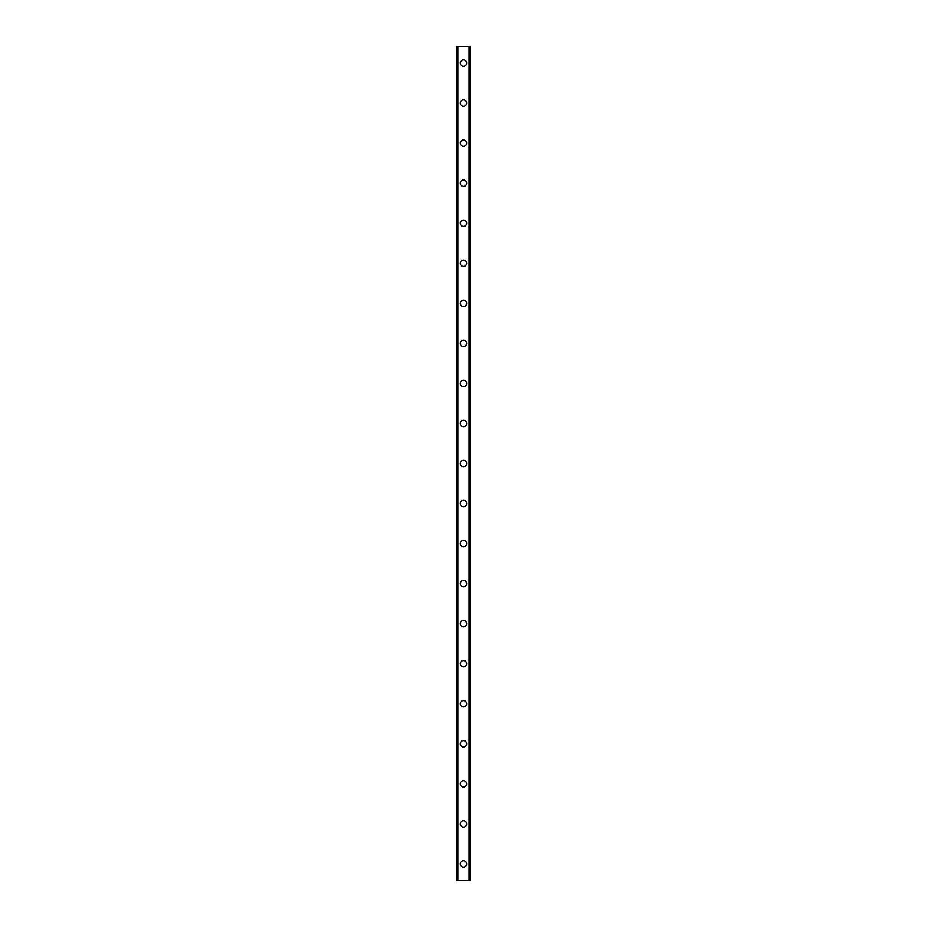 <?xml version="1.0" encoding="UTF-8"?>
<svg xmlns="http://www.w3.org/2000/svg" width="927" height="927" viewBox="0 0 927 927"><rect width="100%" height="100%" fill="white"/><g stroke="black" fill="none" stroke-linecap="round" stroke-linejoin="round"><path stroke-width="1.39" d="M460.325 863.964A3.175 3.175 0 0 1 463.5 860.789A3.175 3.175 0 0 1 466.675 863.964A3.175 3.175 0 0 1 463.5 867.139A3.175 3.175 0 0 1 460.325 863.964M460.325 823.918A3.175 3.175 0 0 1 463.5 820.743A3.175 3.175 0 0 1 466.675 823.918A3.175 3.175 0 0 1 463.5 827.093A3.175 3.175 0 0 1 460.325 823.918M460.325 783.871A3.175 3.175 0 0 1 463.5 780.696A3.175 3.175 0 0 1 466.675 783.871A3.175 3.175 0 0 1 463.5 787.046A3.175 3.175 0 0 1 460.325 783.871M460.325 743.825A3.175 3.175 0 0 1 463.5 740.65A3.175 3.175 0 0 1 466.675 743.825A3.175 3.175 0 0 1 463.5 747A3.175 3.175 0 0 1 460.325 743.825M460.325 703.778A3.175 3.175 0 0 1 463.5 700.603A3.175 3.175 0 0 1 466.675 703.778A3.175 3.175 0 0 1 463.5 706.953A3.175 3.175 0 0 1 460.325 703.778M460.325 663.732A3.175 3.175 0 0 1 463.5 660.557A3.175 3.175 0 0 1 466.675 663.732A3.175 3.175 0 0 1 463.5 666.907A3.175 3.175 0 0 1 460.325 663.732M460.325 623.686A3.175 3.175 0 0 1 463.5 620.511A3.175 3.175 0 0 1 466.675 623.686A3.175 3.175 0 0 1 463.5 626.861A3.175 3.175 0 0 1 460.325 623.686M460.325 583.639A3.175 3.175 0 0 1 463.5 580.464A3.175 3.175 0 0 1 466.675 583.639A3.175 3.175 0 0 1 463.5 586.814A3.175 3.175 0 0 1 460.325 583.639M460.325 543.593A3.175 3.175 0 0 1 463.5 540.418A3.175 3.175 0 0 1 466.675 543.593A3.175 3.175 0 0 1 463.5 546.768A3.175 3.175 0 0 1 460.325 543.593M460.325 503.546A3.175 3.175 0 0 1 463.5 500.371A3.175 3.175 0 0 1 466.675 503.546A3.175 3.175 0 0 1 463.5 506.721A3.175 3.175 0 0 1 460.325 503.546M460.325 463.5A3.175 3.175 0 0 1 463.5 460.325A3.175 3.175 0 0 1 466.675 463.5A3.175 3.175 0 0 1 463.5 466.675A3.175 3.175 0 0 1 460.325 463.5M460.325 423.454A3.175 3.175 0 0 1 463.5 420.279A3.175 3.175 0 0 1 466.675 423.454A3.175 3.175 0 0 1 463.5 426.629A3.175 3.175 0 0 1 460.325 423.454M460.325 383.407A3.175 3.175 0 0 1 463.5 380.232A3.175 3.175 0 0 1 466.675 383.407A3.175 3.175 0 0 1 463.5 386.582A3.175 3.175 0 0 1 460.325 383.407M460.325 343.361A3.175 3.175 0 0 1 463.5 340.186A3.175 3.175 0 0 1 466.675 343.361A3.175 3.175 0 0 1 463.5 346.536A3.175 3.175 0 0 1 460.325 343.361M460.325 303.314A3.175 3.175 0 0 1 463.5 300.139A3.175 3.175 0 0 1 466.675 303.314A3.175 3.175 0 0 1 463.5 306.489A3.175 3.175 0 0 1 460.325 303.314M460.325 263.268A3.175 3.175 0 0 1 463.5 260.093A3.175 3.175 0 0 1 466.675 263.268A3.175 3.175 0 0 1 463.5 266.443A3.175 3.175 0 0 1 460.325 263.268M460.325 223.222A3.175 3.175 0 0 1 463.5 220.047A3.175 3.175 0 0 1 466.675 223.222A3.175 3.175 0 0 1 463.5 226.397A3.175 3.175 0 0 1 460.325 223.222M460.325 183.175A3.175 3.175 0 0 1 463.5 180A3.175 3.175 0 0 1 466.675 183.175A3.175 3.175 0 0 1 463.5 186.35A3.175 3.175 0 0 1 460.325 183.175M460.325 143.129A3.175 3.175 0 0 1 463.5 139.954A3.175 3.175 0 0 1 466.675 143.129A3.175 3.175 0 0 1 463.5 146.304A3.175 3.175 0 0 1 460.325 143.129M460.325 103.082A3.175 3.175 0 0 1 463.5 99.907A3.175 3.175 0 0 1 466.675 103.082A3.175 3.175 0 0 1 463.5 106.257A3.175 3.175 0 0 1 460.325 103.082M460.325 63.036A3.175 3.175 0 0 1 463.5 59.861A3.175 3.175 0 0 1 466.675 63.036A3.175 3.175 0 0 1 463.5 66.211A3.175 3.175 0 0 1 460.325 63.036M470.024 46.35L456.826 46.35L456.826 880.65L470.174 880.65L470.174 46.35L470.024 880.65M456.826 46.35L456.826 880.65L456.826 46.35M457.845 46.35L457.845 880.65M457.903 46.35L457.903 880.65M469.097 46.35L469.097 880.65M469.155 46.35L469.155 880.65M470.174 46.35L470.174 880.65L470.174 46.35M456.976 46.35L456.976 880.65M457.787 46.35L457.787 880.65M469.213 46.35L469.213 880.65"/></g></svg>
